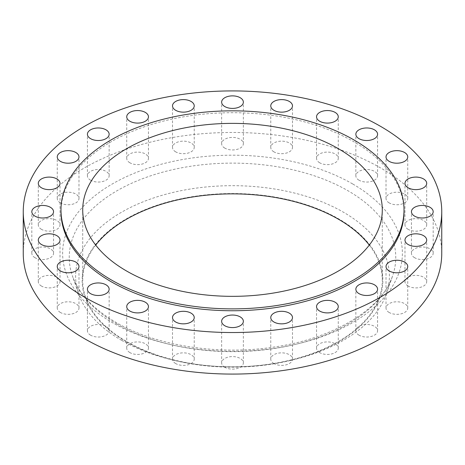 <?xml version="1.0" encoding="UTF-8"?>
<svg xmlns="http://www.w3.org/2000/svg" width="465" height="465" viewBox="0 0 465 465"><rect width="100%" height="100%" fill="white"/><g stroke="black" fill="none" stroke-linecap="round" stroke-linejoin="round"><path stroke-width="0.35" stroke-dasharray="2.33 1.74" d="M319.722 162.802A10.864 6.272 180 0 1 316.543 158.367A10.864 6.272 180 0 1 323.251 152.572A10.864 6.272 180 0 1 335.085 153.932A10.864 6.272 180 0 1 338.27 158.367A10.864 6.272 180 0 1 331.562 164.162A10.864 6.272 180 0 1 319.722 162.802M273.943 151.857A10.864 6.272 180 0 1 270.764 147.422A10.864 6.272 180 0 1 277.471 141.627A10.864 6.272 180 0 1 289.306 142.988A10.864 6.272 180 0 1 292.491 147.422A10.864 6.272 180 0 1 285.783 153.218A10.864 6.272 180 0 1 273.943 151.857M224.822 148.12A10.864 6.272 180 0 1 221.636 143.685A10.864 6.272 180 0 1 228.344 137.89A10.864 6.272 180 0 1 240.178 139.25A10.864 6.272 180 0 1 243.364 143.685A10.864 6.272 180 0 1 236.656 149.48A10.864 6.272 180 0 1 224.822 148.12M175.694 151.857A10.864 6.272 180 0 1 172.509 147.422A10.864 6.272 180 0 1 179.217 141.627A10.864 6.272 180 0 1 191.057 142.988A10.864 6.272 180 0 1 194.236 147.422A10.864 6.272 180 0 1 187.529 153.218A10.864 6.272 180 0 1 175.694 151.857M129.915 162.802A10.864 6.272 180 0 1 126.73 158.367A10.864 6.272 180 0 1 133.438 152.572A10.864 6.272 180 0 1 145.278 153.932A10.864 6.272 180 0 1 148.457 158.367A10.864 6.272 180 0 1 141.749 164.162A10.864 6.272 180 0 1 129.915 162.802M90.599 180.217A10.864 6.272 180 0 1 87.42 175.782A10.864 6.272 180 0 1 94.128 169.992A10.864 6.272 180 0 1 105.962 171.347A10.864 6.272 180 0 1 109.147 175.782A10.864 6.272 180 0 1 102.44 181.577A10.864 6.272 180 0 1 90.599 180.217M60.438 202.914A10.864 6.272 180 0 1 57.253 198.479A10.864 6.272 180 0 1 63.961 192.684A10.864 6.272 180 0 1 75.801 194.044A10.864 6.272 180 0 1 78.98 198.479A10.864 6.272 180 0 1 72.273 204.275A10.864 6.272 180 0 1 60.438 202.914M41.478 229.344A10.864 6.272 180 0 1 38.293 224.909A10.864 6.272 180 0 1 45 219.114A10.864 6.272 180 0 1 56.835 220.474A10.864 6.272 180 0 1 60.02 224.909A10.864 6.272 180 0 1 53.312 230.704A10.864 6.272 180 0 1 41.478 229.344M35.009 257.709A10.864 6.272 180 0 1 31.823 253.274A10.864 6.272 180 0 1 38.531 247.479A10.864 6.272 180 0 1 50.371 248.839A10.864 6.272 180 0 1 53.551 253.274A10.864 6.272 180 0 1 46.843 259.069A10.864 6.272 180 0 1 35.009 257.709M41.478 286.068A10.864 6.272 180 0 1 38.293 281.639A10.864 6.272 180 0 1 45 275.844A10.864 6.272 180 0 1 56.835 277.204A10.864 6.272 180 0 1 60.02 281.639A10.864 6.272 180 0 1 53.312 287.428A10.864 6.272 180 0 1 41.478 286.068M60.438 312.503A10.864 6.272 180 0 1 57.253 308.068A10.864 6.272 180 0 1 63.961 302.273A10.864 6.272 180 0 1 75.801 303.633A10.864 6.272 180 0 1 78.98 308.068A10.864 6.272 180 0 1 72.273 313.863A10.864 6.272 180 0 1 60.438 312.503M90.599 335.195A10.864 6.272 180 0 1 87.42 330.76A10.864 6.272 180 0 1 94.128 324.971A10.864 6.272 180 0 1 105.962 326.325A10.864 6.272 180 0 1 109.147 330.76A10.864 6.272 180 0 1 102.44 336.555A10.864 6.272 180 0 1 90.599 335.195M129.915 352.615A10.864 6.272 180 0 1 126.73 348.18A10.864 6.272 180 0 1 133.438 342.385A10.864 6.272 180 0 1 145.278 343.745A10.864 6.272 180 0 1 148.457 348.18A10.864 6.272 180 0 1 141.749 353.97A10.864 6.272 180 0 1 129.915 352.615M175.694 363.56A10.864 6.272 180 0 1 172.509 359.125A10.864 6.272 180 0 1 179.217 353.33A10.864 6.272 180 0 1 191.057 354.69A10.864 6.272 180 0 1 194.236 359.125A10.864 6.272 180 0 1 187.529 364.92A10.864 6.272 180 0 1 175.694 363.56M224.822 367.292A10.864 6.272 180 0 1 221.636 362.857A10.864 6.272 180 0 1 228.344 357.068A10.864 6.272 180 0 1 240.178 358.428A10.864 6.272 180 0 1 243.364 362.857A10.864 6.272 180 0 1 236.656 368.652A10.864 6.272 180 0 1 224.822 367.292M273.943 363.56A10.864 6.272 180 0 1 270.764 359.125A10.864 6.272 180 0 1 277.471 353.33A10.864 6.272 180 0 1 289.306 354.69A10.864 6.272 180 0 1 292.491 359.125A10.864 6.272 180 0 1 285.783 364.92A10.864 6.272 180 0 1 273.943 363.56M359.038 180.217A10.864 6.272 180 0 1 355.853 175.782A10.864 6.272 180 0 1 362.561 169.992A10.864 6.272 180 0 1 374.401 171.347A10.864 6.272 180 0 1 377.58 175.782A10.864 6.272 180 0 1 370.872 181.577A10.864 6.272 180 0 1 359.038 180.217M389.199 202.914A10.864 6.272 180 0 1 386.02 198.479A10.864 6.272 180 0 1 392.727 192.684A10.864 6.272 180 0 1 404.562 194.044A10.864 6.272 180 0 1 407.747 198.479A10.864 6.272 180 0 1 401.039 204.275A10.864 6.272 180 0 1 389.199 202.914M408.165 229.344A10.864 6.272 180 0 1 404.98 224.909A10.864 6.272 180 0 1 411.688 219.114A10.864 6.272 180 0 1 423.522 220.474A10.864 6.272 180 0 1 426.707 224.909A10.864 6.272 180 0 1 420 230.704A10.864 6.272 180 0 1 408.165 229.344M414.629 257.709A10.864 6.272 180 0 1 411.449 253.274A10.864 6.272 180 0 1 418.157 247.479A10.864 6.272 180 0 1 429.991 248.839A10.864 6.272 180 0 1 433.177 253.274A10.864 6.272 180 0 1 426.469 259.069A10.864 6.272 180 0 1 414.629 257.709M408.165 286.068A10.864 6.272 180 0 1 404.98 281.639A10.864 6.272 180 0 1 411.688 275.844A10.864 6.272 180 0 1 423.522 277.204A10.864 6.272 180 0 1 426.707 281.639A10.864 6.272 180 0 1 420 287.428A10.864 6.272 180 0 1 408.165 286.068M389.199 312.503A10.864 6.272 180 0 1 386.02 308.068A10.864 6.272 180 0 1 392.727 302.273A10.864 6.272 180 0 1 404.562 303.633A10.864 6.272 180 0 1 407.747 308.068A10.864 6.272 180 0 1 401.039 313.863A10.864 6.272 180 0 1 389.199 312.503M319.722 352.615A10.864 6.272 180 0 1 316.543 348.18A10.864 6.272 180 0 1 323.251 342.385A10.864 6.272 180 0 1 335.085 343.745A10.864 6.272 180 0 1 338.27 348.18A10.864 6.272 180 0 1 331.562 353.97A10.864 6.272 180 0 1 319.722 352.615M359.038 335.195A10.864 6.272 180 0 1 355.853 330.76A10.864 6.272 180 0 1 362.561 324.971A10.864 6.272 180 0 1 374.401 326.325A10.864 6.272 180 0 1 377.58 330.76A10.864 6.272 180 0 1 370.872 336.555A10.864 6.272 180 0 1 359.038 335.195M404.015 211.726A171.515 99.022 0 0 0 353.778 141.709A171.515 99.022 0 0 0 166.865 120.243A171.515 99.022 0 0 0 60.985 211.726M95.714 245.102A149.788 86.478 0 0 0 82.712 280.349A149.788 86.478 0 0 0 126.585 341.502A149.788 86.478 0 0 0 289.823 360.247A149.788 86.478 0 0 0 382.288 280.349A149.788 86.478 0 0 0 369.286 245.102M126.178 341.734A150.364 86.81 0 0 0 174.102 360.346A150.364 86.81 0 0 0 290.898 360.346A150.364 86.81 0 0 0 338.822 218.963A150.364 86.81 0 0 0 126.178 218.963A150.364 86.81 0 0 0 126.178 341.734M121.563 340.31A156.891 90.582 0 0 0 171.568 359.73A156.891 90.582 0 0 0 293.432 359.73A156.891 90.582 0 0 0 386.374 293.927A156.891 90.582 0 0 0 343.437 212.209A156.891 90.582 0 0 0 158.548 196.375A156.891 90.582 0 0 0 78.626 293.927A156.891 90.582 0 0 0 121.563 340.31M441.75 253.274A209.25 120.807 0 0 0 380.463 167.848A209.25 120.807 0 0 0 152.421 141.662A209.25 120.807 0 0 0 23.25 253.274M117.052 324.035A163.267 94.261 180 0 1 72.371 275.774A163.267 94.261 180 0 1 155.537 174.253A163.267 94.261 180 0 1 347.948 190.731A163.267 94.261 180 0 1 392.629 275.774A163.267 94.261 180 0 1 279.895 347.588A163.267 94.261 180 0 1 117.052 324.035M352.621 183.919A169.882 98.08 0 0 0 112.379 183.919A169.882 98.08 0 0 0 112.379 322.623A169.882 98.08 0 0 0 352.621 322.623A169.882 98.08 0 0 0 352.621 183.919M316.543 158.367L316.543 116.82M270.764 147.422L270.764 105.875M221.636 143.685L221.636 102.143M172.509 147.422L172.509 105.875M126.73 158.367L126.73 116.82M87.42 175.782L87.42 134.24M57.253 198.479L57.253 156.932M38.293 224.909L38.293 183.361M31.823 253.274L31.823 211.726M38.293 281.639L38.293 240.091M57.253 308.068L57.253 266.521M87.42 330.76L87.42 289.218M126.73 348.18L126.73 306.633M172.509 359.125L172.509 317.578M221.636 362.857L221.636 321.315M270.764 359.125L270.764 317.578M355.853 175.782L355.853 134.24M386.02 198.479L386.02 156.932M404.98 224.909L404.98 183.361M411.449 253.274L411.449 211.726M404.98 281.639L404.98 240.091M386.02 308.068L386.02 266.521M316.543 348.18L316.543 306.633M355.853 330.76L355.853 289.218M386.374 293.927L392.629 275.774C382.416 308.318 334.428 338.497 274.344 346.995C218.701 355.719 155.659 345.768 115.808 322.286C92.913 308.748 78.434 293.246 72.371 275.774L78.626 293.927M82.712 280.349L82.712 209.86M290.898 360.346L293.432 359.73M174.102 360.346L171.568 359.73M382.288 280.349L382.288 209.86M377.58 330.76L377.58 289.218M338.27 348.18L338.27 306.633M407.747 308.068L407.747 266.521M426.707 281.639L426.707 240.091M433.177 253.274L433.177 211.726M426.707 224.909L426.707 183.361M407.747 198.479L407.747 156.932M377.58 175.782L377.58 134.24M292.491 359.125L292.491 317.578M243.364 362.857L243.364 321.315M194.236 359.125L194.236 317.578M148.457 348.18L148.457 306.633M109.147 330.76L109.147 289.218M78.98 308.068L78.98 266.521M60.02 281.639L60.02 240.091M53.551 253.274L53.551 211.726M60.02 224.909L60.02 183.361M78.98 198.479L78.98 156.932M109.147 175.782L109.147 134.24M148.457 158.367L148.457 116.82M194.236 147.422L194.236 105.875M243.364 143.685L243.364 102.143M292.491 147.422L292.491 105.875M338.27 158.367L338.27 116.82"/><path stroke-width="0.7" d="M335.085 112.385A10.864 6.272 0 0 0 323.251 111.03A10.864 6.272 0 0 0 316.543 116.82A10.864 6.272 0 0 0 319.722 121.255A10.864 6.272 0 0 0 331.562 122.615A10.864 6.272 0 0 0 338.27 116.82A10.864 6.272 0 0 0 335.085 112.385M289.306 101.44A10.864 6.272 0 0 0 277.471 100.08A10.864 6.272 0 0 0 270.764 105.875A10.864 6.272 0 0 0 273.943 110.31A10.864 6.272 0 0 0 285.783 111.67A10.864 6.272 0 0 0 292.491 105.875A10.864 6.272 0 0 0 289.306 101.44M240.178 97.708A10.864 6.272 0 0 0 228.344 96.348A10.864 6.272 0 0 0 221.636 102.143A10.864 6.272 0 0 0 224.822 106.572A10.864 6.272 0 0 0 236.656 107.932A10.864 6.272 0 0 0 243.364 102.143A10.864 6.272 0 0 0 240.178 97.708M191.057 101.44A10.864 6.272 0 0 0 179.217 100.08A10.864 6.272 0 0 0 172.509 105.875A10.864 6.272 0 0 0 175.694 110.31A10.864 6.272 0 0 0 187.529 111.67A10.864 6.272 0 0 0 194.236 105.875A10.864 6.272 0 0 0 191.057 101.44M145.278 112.385A10.864 6.272 0 0 0 133.438 111.03A10.864 6.272 0 0 0 126.73 116.82A10.864 6.272 0 0 0 129.915 121.255A10.864 6.272 0 0 0 141.749 122.615A10.864 6.272 0 0 0 148.457 116.82A10.864 6.272 0 0 0 145.278 112.385M105.962 129.805A10.864 6.272 0 0 0 94.128 128.445A10.864 6.272 0 0 0 87.42 134.24A10.864 6.272 0 0 0 90.599 138.675A10.864 6.272 0 0 0 102.44 140.029A10.864 6.272 0 0 0 109.147 134.24A10.864 6.272 0 0 0 105.962 129.805M75.801 152.497A10.864 6.272 0 0 0 63.961 151.137A10.864 6.272 0 0 0 57.253 156.932A10.864 6.272 0 0 0 60.438 161.367A10.864 6.272 0 0 0 72.273 162.727A10.864 6.272 0 0 0 78.98 156.932A10.864 6.272 0 0 0 75.801 152.497M56.835 178.932A10.864 6.272 0 0 0 45 177.572A10.864 6.272 0 0 0 38.293 183.361A10.864 6.272 0 0 0 41.478 187.796A10.864 6.272 0 0 0 53.312 189.156A10.864 6.272 0 0 0 60.02 183.361A10.864 6.272 0 0 0 56.835 178.932M50.371 207.291A10.864 6.272 0 0 0 38.531 205.931A10.864 6.272 0 0 0 31.823 211.726A10.864 6.272 0 0 0 35.009 216.161A10.864 6.272 0 0 0 46.843 217.521A10.864 6.272 0 0 0 53.551 211.726A10.864 6.272 0 0 0 50.371 207.291M56.835 235.656A10.864 6.272 0 0 0 45 234.296A10.864 6.272 0 0 0 38.293 240.091A10.864 6.272 0 0 0 41.478 244.526A10.864 6.272 0 0 0 53.312 245.886A10.864 6.272 0 0 0 60.02 240.091A10.864 6.272 0 0 0 56.835 235.656M75.801 262.086A10.864 6.272 0 0 0 63.961 260.726A10.864 6.272 0 0 0 57.253 266.521A10.864 6.272 0 0 0 60.438 270.956A10.864 6.272 0 0 0 72.273 272.316A10.864 6.272 0 0 0 78.98 266.521A10.864 6.272 0 0 0 75.801 262.086M105.962 284.783A10.864 6.272 0 0 0 94.128 283.423A10.864 6.272 0 0 0 87.42 289.218A10.864 6.272 0 0 0 90.599 293.653A10.864 6.272 0 0 0 102.44 295.008A10.864 6.272 0 0 0 109.147 289.218A10.864 6.272 0 0 0 105.962 284.783M145.278 302.198A10.864 6.272 0 0 0 133.438 300.838A10.864 6.272 0 0 0 126.73 306.633A10.864 6.272 0 0 0 129.915 311.068A10.864 6.272 0 0 0 141.749 312.428A10.864 6.272 0 0 0 148.457 306.633A10.864 6.272 0 0 0 145.278 302.198M191.057 313.143A10.864 6.272 0 0 0 179.217 311.783A10.864 6.272 0 0 0 172.509 317.578A10.864 6.272 0 0 0 175.694 322.013A10.864 6.272 0 0 0 187.529 323.373A10.864 6.272 0 0 0 194.236 317.578A10.864 6.272 0 0 0 191.057 313.143M240.178 316.88A10.864 6.272 0 0 0 228.344 315.52A10.864 6.272 0 0 0 221.636 321.315A10.864 6.272 0 0 0 224.822 325.75A10.864 6.272 0 0 0 236.656 327.11A10.864 6.272 0 0 0 243.364 321.315A10.864 6.272 0 0 0 240.178 316.88M289.306 313.143A10.864 6.272 0 0 0 277.471 311.783A10.864 6.272 0 0 0 270.764 317.578A10.864 6.272 0 0 0 273.943 322.013A10.864 6.272 0 0 0 285.783 323.373A10.864 6.272 0 0 0 292.491 317.578A10.864 6.272 0 0 0 289.306 313.143M374.401 129.805A10.864 6.272 0 0 0 362.561 128.445A10.864 6.272 0 0 0 355.853 134.24A10.864 6.272 0 0 0 359.038 138.675A10.864 6.272 0 0 0 370.872 140.029A10.864 6.272 0 0 0 377.58 134.24A10.864 6.272 0 0 0 374.401 129.805M404.562 152.497A10.864 6.272 0 0 0 392.727 151.137A10.864 6.272 0 0 0 386.02 156.932A10.864 6.272 0 0 0 389.199 161.367A10.864 6.272 0 0 0 401.039 162.727A10.864 6.272 0 0 0 407.747 156.932A10.864 6.272 0 0 0 404.562 152.497M423.522 178.932A10.864 6.272 0 0 0 411.688 177.572A10.864 6.272 0 0 0 404.98 183.361A10.864 6.272 0 0 0 408.165 187.796A10.864 6.272 0 0 0 420 189.156A10.864 6.272 0 0 0 426.707 183.361A10.864 6.272 0 0 0 423.522 178.932M429.991 207.291A10.864 6.272 0 0 0 418.157 205.931A10.864 6.272 0 0 0 411.449 211.726A10.864 6.272 0 0 0 414.629 216.161A10.864 6.272 0 0 0 426.469 217.521A10.864 6.272 0 0 0 433.177 211.726A10.864 6.272 0 0 0 429.991 207.291M423.522 235.656A10.864 6.272 0 0 0 411.688 234.296A10.864 6.272 0 0 0 404.98 240.091A10.864 6.272 0 0 0 408.165 244.526A10.864 6.272 0 0 0 420 245.886A10.864 6.272 0 0 0 426.707 240.091A10.864 6.272 0 0 0 423.522 235.656M404.562 262.086A10.864 6.272 0 0 0 392.727 260.726A10.864 6.272 0 0 0 386.02 266.521A10.864 6.272 0 0 0 389.199 270.956A10.864 6.272 0 0 0 401.039 272.316A10.864 6.272 0 0 0 407.747 266.521A10.864 6.272 0 0 0 404.562 262.086M335.085 302.198A10.864 6.272 0 0 0 323.251 300.838A10.864 6.272 0 0 0 316.543 306.633A10.864 6.272 0 0 0 319.722 311.068A10.864 6.272 0 0 0 331.562 312.428A10.864 6.272 0 0 0 338.27 306.633A10.864 6.272 0 0 0 335.085 302.198M374.401 284.783A10.864 6.272 0 0 0 362.561 283.423A10.864 6.272 0 0 0 355.853 289.218A10.864 6.272 0 0 0 359.038 293.653A10.864 6.272 0 0 0 370.872 295.008A10.864 6.272 0 0 0 377.58 289.218A10.864 6.272 0 0 0 374.401 284.783M60.985 209.86L60.985 211.726A171.515 99.022 0 0 0 111.222 281.749A171.515 99.022 0 0 0 298.135 303.215A171.515 99.022 0 0 0 404.015 211.726L404.015 209.86A171.515 99.022 0 0 0 353.778 139.837A171.515 99.022 0 0 0 166.865 118.372A171.515 99.022 0 0 0 60.985 209.86A171.515 99.022 0 0 0 111.222 279.878A171.515 99.022 0 0 0 298.135 301.343A171.515 99.022 0 0 0 404.015 209.86M338.415 148.707A149.788 86.478 0 0 0 175.177 129.962A149.788 86.478 0 0 0 82.712 209.86A149.788 86.478 0 0 0 126.585 271.014A149.788 86.478 0 0 0 289.823 289.759A149.788 86.478 0 0 0 382.288 209.86A149.788 86.478 0 0 0 338.415 148.707M369.286 245.102A149.788 86.478 0 0 0 338.415 219.195A149.788 86.478 0 0 0 95.714 245.102M23.25 211.726L23.25 253.274A209.25 120.807 0 0 0 84.537 338.7A209.25 120.807 0 0 0 312.579 364.886A209.25 120.807 0 0 0 441.75 253.274L441.75 211.726A209.25 120.807 0 0 0 380.463 126.3A209.25 120.807 0 0 0 152.421 100.115A209.25 120.807 0 0 0 23.25 211.726A209.25 120.807 0 0 0 84.537 297.152A209.25 120.807 0 0 0 312.579 323.338A209.25 120.807 0 0 0 441.75 211.726"/></g></svg>
